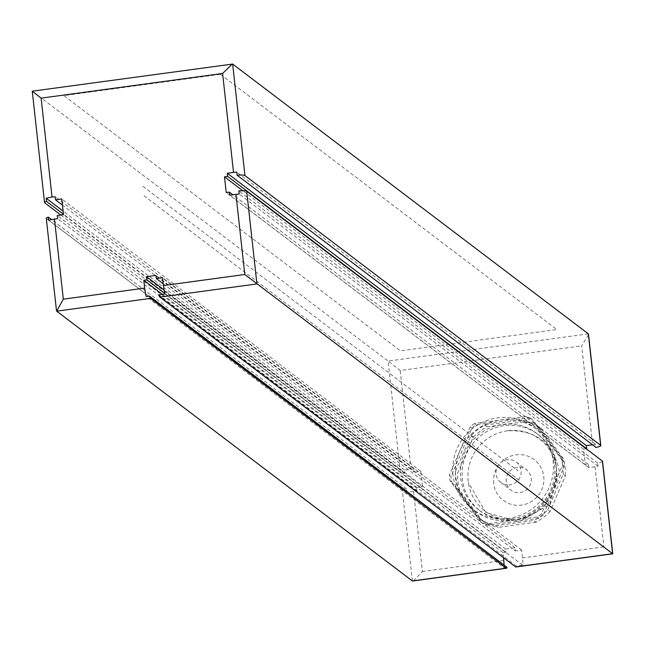 <?xml version="1.0" encoding="UTF-8"?>
<svg xmlns="http://www.w3.org/2000/svg" width="645" height="645" viewBox="0 0 645 645"><rect width="100%" height="100%" fill="white"/><g stroke="black" fill="none" stroke-linecap="round" stroke-linejoin="round"><path stroke-width="0.48" stroke-dasharray="3.23 2.42" d="M602.438 461.53A9.594 1.484 173.7 0 1 597.721 463.118L598.068 466.262A9.594 1.484 173.7 0 1 595.037 466.762L588.78 467.609L588.434 464.465L585.305 464.892L583.572 449.186L586.257 448.823M592.521 444.784L592.61 444.768A9.594 1.484 173.7 0 0 595.641 444.276L595.988 447.412M60.824 215.019L400.384 472.575A9.594 1.484 -6.3 0 0 404.778 473.107L404.431 469.963A9.594 1.484 -6.3 0 0 411.123 469.439L414.251 469.02L414.598 472.156L62.452 205.062M413.284 580.814L422.394 571.526L413.55 491.425L416.678 491.006L416.331 487.862L422.588 487.015L420.854 471.31L414.598 472.156M503.439 557.667L502.882 552.612L506.011 552.184L505.664 549.048L515.049 547.774L515.395 550.911L163.249 283.816M158.815 294.838L516.371 566.044L522.635 565.189A9.594 1.524 82.3 0 0 522.523 557.917L521.66 550.064L515.395 550.911M453.016 474.905A51.173 49.907 127.2 0 1 478.485 424.45A51.173 49.907 127.2 0 1 534.004 427.329A51.173 49.907 127.2 0 1 553.144 461.296A51.173 49.907 127.2 0 1 527.675 511.751A51.173 49.907 127.2 0 1 472.156 508.873A51.173 49.907 127.2 0 1 453.016 474.905M583.572 449.186L242.818 190.735M585.305 464.892L226.226 192.541M588.434 464.465L232.918 194.814M588.78 467.609L229.701 195.258M598.068 466.262L239.182 194.048M588.442 334.803L581.685 345.833L592.61 444.768M612.613 553.716L603.881 546.855L522.523 557.917M595.641 444.276L236.755 172.062M400.384 472.575L388.08 361.071L32.387 91.284L44.699 202.788M588.337 333.844L388.08 361.071L400.198 370.504L581.685 345.833M413.55 491.425A9.594 1.484 -6.3 0 1 406.858 491.95L406.511 488.813A9.594 1.484 -6.3 0 1 402.117 488.281L46.432 218.494L56.663 311.156M404.778 473.107L63.46 214.229M404.431 469.963L63.113 211.084M414.251 469.02L55.172 196.66M420.854 471.31L61.775 198.95M422.588 487.015L63.508 214.656M416.331 487.862L57.252 215.511M416.678 491.006L57.599 218.647M406.858 491.95L48.641 220.251M406.511 488.813L51.519 219.558M522.635 565.189L165.072 293.983M521.66 550.064L162.58 277.705M516.371 566.044A9.594 1.524 -97.7 0 1 516.081 566.842M597.721 463.118L238.835 190.912M504.043 565.085A9.594 1.524 -97.7 0 1 503.858 567.745L146.294 296.539M506.986 567.318L503.858 567.745M502.882 552.612L162.387 294.354M506.011 552.184L164.91 293.475M505.664 549.048L164.104 289.976M515.049 547.774L155.977 275.415M546.484 439.221A51.173 49.907 127.2 0 1 555.966 463.432A51.173 49.907 -52.8 0 1 552.031 489.474L562.456 465.287A57.574 56.139 -52.8 0 0 561.868 459.893L531.109 418.541L532.802 419.831A57.574 56.139 127.2 0 0 527.852 417.758L476.244 424.781A57.574 56.139 127.2 0 0 471.89 428.111L451.04 476.478L449.347 475.196A57.574 56.139 -52.8 0 0 449.944 480.59L480.694 521.942A57.574 56.139 -52.8 0 0 485.645 524.006L537.253 516.992A57.574 56.139 -52.8 0 0 541.606 513.662L552.031 489.474A51.173 49.907 -52.8 0 1 511.453 520.499A51.173 49.907 -52.8 0 1 474.978 511.017A51.173 49.907 -52.8 0 1 465.319 501.262A51.173 49.907 -52.8 0 1 455.838 477.05A51.173 49.907 127.2 0 1 459.772 451.008A51.173 49.907 127.2 0 1 500.351 419.984A51.173 49.907 127.2 0 1 536.825 429.465A51.173 49.907 127.2 0 1 546.484 439.221M531.109 418.541A57.574 56.139 127.2 0 0 526.159 416.476L474.551 423.491L476.244 424.781M474.551 423.491A57.574 56.139 127.2 0 0 470.197 426.821L449.347 475.196M562.456 465.287L564.157 466.577L543.3 514.944L541.606 513.662M547.742 509.864L563.101 474.22L565.359 475.937L550 511.582L547.742 509.864A54.744 53.382 -52.8 0 1 533.85 520.483L536.108 522.192A54.744 53.382 -52.8 0 0 550 511.582M480.694 521.942L482.387 523.224A57.574 56.139 -52.8 0 0 487.338 525.288L538.946 518.274A57.574 56.139 -52.8 0 0 543.3 514.944M485.645 524.006L487.338 525.288M537.253 516.992L538.946 518.274M526.159 416.476L527.852 417.758M561.868 459.893L563.561 461.183A57.574 56.139 127.2 0 1 564.157 466.577M470.197 426.821L471.89 428.111M449.944 480.59L451.637 481.871A57.574 56.139 127.2 0 1 451.04 476.478M451.637 481.871L482.387 523.224M457.378 488.596L480.041 519.072L482.299 520.781L459.635 490.313L457.378 488.596A54.744 53.382 -52.8 0 1 455.475 471.398L457.732 473.107L473.099 437.471A54.744 53.382 127.2 0 1 486.983 426.853L525.014 421.685A54.744 53.382 127.2 0 1 540.8 428.264L563.464 458.74A54.744 53.382 127.2 0 1 565.101 467.246A54.744 53.382 -52.8 0 1 565.359 475.937M563.561 461.183L532.802 419.831M478.606 509.752A47.98 46.787 -52.8 0 1 460.659 477.905A47.98 46.787 127.2 0 1 484.54 430.61A47.98 46.787 127.2 0 1 536.592 433.303A47.98 46.787 127.2 0 1 554.531 465.142A47.98 46.787 -52.8 0 1 530.65 512.444A47.98 46.787 -52.8 0 1 478.606 509.752L480.299 511.034A47.98 46.787 -52.8 0 0 532.343 513.726A47.98 46.787 -52.8 0 0 556.224 466.432A47.98 46.787 127.2 0 0 538.285 434.585A47.98 46.787 127.2 0 0 486.233 431.892A47.98 46.787 127.2 0 0 462.352 479.195A47.98 46.787 -52.8 0 0 480.299 511.034M480.041 519.072A54.744 53.382 -52.8 0 0 495.828 525.651L533.85 520.483M563.101 474.22A54.744 53.382 -52.8 0 0 561.206 457.023L538.543 426.555A54.744 53.382 127.2 0 0 522.756 419.968L484.726 425.136A54.744 53.382 127.2 0 0 470.842 435.754L455.475 471.398M482.299 520.781A54.744 53.382 -52.8 0 0 498.085 527.368L495.828 525.651M522.756 419.968L525.014 421.685M538.543 426.555L540.8 428.264M561.206 457.023L563.464 458.74M470.842 435.754L473.099 437.471M484.726 425.136L486.983 426.853M459.635 490.313A54.744 53.382 -52.8 0 1 457.99 481.807A54.744 53.382 127.2 0 1 457.732 473.107M536.108 522.192L498.085 527.368M507.559 430.771A45.15 44.021 127.2 0 0 468.173 481.13A45.15 44.021 -52.8 0 0 468.343 482.476A45.15 44.021 -52.8 0 0 517.903 519.362A45.15 44.021 -52.8 0 0 556.506 469.117A45.15 44.021 127.2 0 0 507.559 430.771C536.035 429.788 553.281 443.212 559.304 471.035L549.709 504.503L519.427 521.692L485.838 512.573L468.343 482.476M493.691 483.371A25.59 24.953 127.2 0 1 515.952 454.838A25.59 24.953 127.2 0 1 543.759 476.566A25.59 24.953 -52.8 0 1 521.499 505.1A25.59 24.953 -52.8 0 1 493.691 483.371M506.212 481.67A12.795 12.473 127.2 0 1 526.457 469.778A12.795 12.473 127.2 0 1 531.238 478.268A12.795 12.473 -52.8 0 1 510.993 490.16A12.795 12.473 -52.8 0 1 506.212 481.67M500.826 482.452A12.795 12.473 -52.8 0 1 496.045 473.962A12.795 12.473 127.2 0 1 516.29 462.062A12.795 12.473 127.2 0 1 521.079 470.56A12.795 12.473 -52.8 0 1 500.826 482.452L510.993 490.16M144.004 195.749L519.16 480.299M142.964 186.324L518.12 470.874M503.076 468.101L518.725 479.969M220.34 74.32L556.837 329.547L400.384 350.807L63.887 95.589L220.34 74.32M411.123 469.439L400.198 370.504M503.745 560.465L422.394 571.526M595.037 466.762L603.881 546.855M232.651 64.057L32.387 91.284M412.349 580.943L402.117 488.281M534.004 427.329L536.825 429.465M536.592 433.303L538.285 434.585M516.29 462.062L526.457 469.778M472.156 508.873L474.978 511.017"/><path stroke-width="0.97" d="M586.257 448.823L586.7 448.767L586.353 445.622L592.521 444.784M504.043 565.085A9.594 1.524 -97.7 0 0 503.745 560.465L503.439 557.667M242.818 190.735L224.492 176.835L227.62 176.408L227.274 173.271L233.53 172.417A9.594 1.484 -6.3 0 1 236.755 172.062L237.102 175.206A9.594 1.484 -6.3 0 1 244.963 175.569L600.648 445.348A9.594 1.484 -6.3 0 1 600.801 445.574A9.594 1.484 -6.3 0 1 595.988 447.412L237.102 175.206M586.7 448.767L227.62 176.408M232.918 194.814L229.354 192.113L226.226 192.541L224.492 176.835M602.438 461.53A9.594 1.484 173.7 0 0 602.535 461.28A9.594 1.484 173.7 0 0 602.382 461.054L612.613 553.716L244.802 274.496L235.957 194.403L229.701 195.258L229.354 192.113M235.957 194.403A9.594 1.484 -6.3 0 1 239.182 194.048L238.835 190.912A9.594 1.484 173.7 0 1 246.696 191.275L602.382 461.054M244.963 175.569L232.651 64.057L588.337 333.844L588.442 334.803M144.673 288.113A9.594 1.524 82.3 0 0 146.294 296.539L149.422 296.111A9.594 1.524 82.3 0 0 150.535 298.393L506.22 568.181L412.349 580.943L56.663 311.156L63.315 299.167L144.673 288.113L143.803 280.261L146.931 279.833L146.584 276.689L155.977 275.415L156.324 278.559L162.58 277.705L163.443 285.558A9.594 1.524 82.3 0 0 165.072 293.983L158.815 294.838A9.594 1.524 82.3 0 0 159.92 297.119L515.613 566.907L612.613 553.7M586.353 445.622L227.274 173.271M232.651 64.057L32.25 91.179L41.119 98.145L52.043 197.088L55.172 196.66L55.518 199.805L61.775 198.95L63.508 214.656L57.252 215.511L57.599 218.647L54.47 219.074A9.594 1.484 173.7 0 0 48.641 220.251L48.294 217.115A9.594 1.484 173.7 0 0 46.279 218.268A9.594 1.484 173.7 0 0 46.432 218.494M232.281 63.992L222.606 73.474L41.119 98.145M412.349 580.943L413.284 580.814M63.46 214.229L46.561 201.409A9.594 1.484 173.7 0 0 44.545 202.57A9.594 1.484 173.7 0 0 44.699 202.788L60.824 215.019M52.043 197.088A9.594 1.484 173.7 0 0 46.214 198.265L46.561 201.409M63.113 211.084L46.214 198.265M62.452 205.062L55.518 199.805M51.519 219.558L48.294 217.115M516.081 566.842A9.594 1.524 -97.7 0 1 515.863 566.987A9.594 1.524 -97.7 0 1 515.613 566.907M149.422 296.111L506.986 567.318A9.594 1.524 -97.7 0 1 506.478 568.261A9.594 1.524 -97.7 0 1 506.22 568.181M162.387 294.354L143.803 280.261M164.91 293.475L146.931 279.833M164.104 289.976L146.584 276.689M163.249 283.816L156.324 278.559M588.337 333.844L600.648 445.348M163.443 285.558L244.802 274.496M54.47 219.074L63.315 299.167M233.53 172.417L222.606 73.474M159.92 297.119L256.92 283.929L246.696 191.275M56.663 311.156L150.535 298.393M588.506 334.191L600.801 445.574M602.535 461.28L612.75 553.813L515.863 566.987M32.25 91.187L44.545 202.57M46.279 218.268L56.494 310.809M506.478 568.261L412.719 581.008"/></g></svg>

